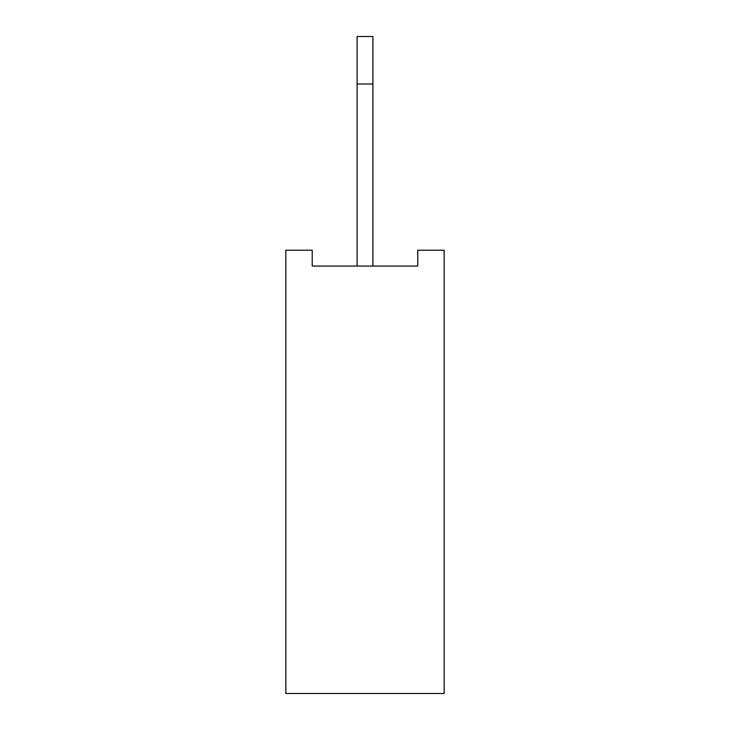 <?xml version="1.0" encoding="UTF-8"?>
<svg xmlns="http://www.w3.org/2000/svg" width="730" height="730" viewBox="0 0 730 730"><rect width="100%" height="100%" fill="white"/><g stroke="black" fill="none" stroke-linecap="round" stroke-linejoin="round"><path stroke-width="1.09" d="M444.159 250.226L444.159 693.5L285.841 693.5L285.841 250.226L312.23 250.226L312.23 266.058L417.77 266.058L417.77 250.226L444.159 250.226M372.911 266.058L372.911 36.5L357.089 36.5L357.089 83.996L372.911 83.996M357.089 266.058L357.089 83.996"/></g></svg>
